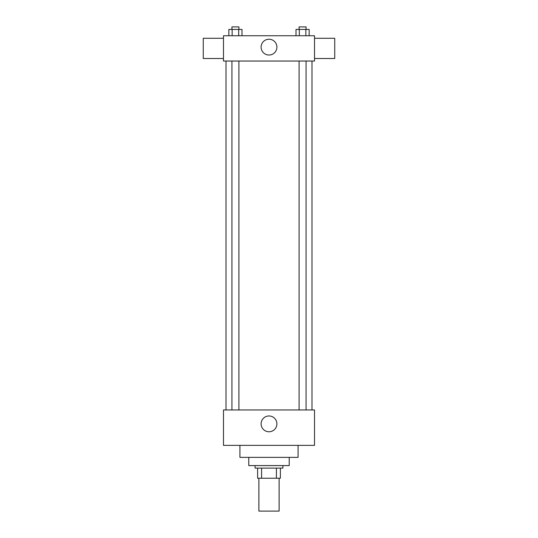 <?xml version="1.0" encoding="UTF-8"?>
<svg xmlns="http://www.w3.org/2000/svg" width="538" height="538" viewBox="0 0 538 538"><rect width="100%" height="100%" fill="white"/><g stroke="black" fill="none" stroke-linecap="round" stroke-linejoin="round"><path stroke-width="0.81" d="M258.886 478.228L258.886 511.1L279.114 511.1L279.114 478.228M276.418 468.114L276.418 478.228L257.621 478.228L257.621 468.114M276.418 478.228L280.379 478.228L280.379 468.114L280.379 478.228M282.907 465.585L282.907 468.114L255.093 468.114L255.093 465.585M261.582 468.114L261.582 478.228M289.229 457.367L289.229 465.585L248.771 465.585L248.771 457.367M298.079 445.363L298.079 457.367L239.921 457.367L239.921 445.363M314.515 445.363L223.485 445.363L223.485 409.963L314.515 409.963L314.515 445.363M261.098 423.87A7.902 7.902 0 0 1 272.948 417.024A7.902 7.902 0 0 1 272.948 430.709A7.902 7.902 0 0 1 261.098 423.87M314.515 61.036L223.485 61.036L223.485 35.75L314.515 35.75L314.515 61.036M276.902 47.129A7.902 7.902 0 0 1 265.052 53.968A7.902 7.902 0 0 1 265.052 40.283A7.902 7.902 0 0 1 276.902 47.129M314.515 58.508L334.737 58.508L334.737 38.279L314.515 38.279M223.485 38.279L203.263 38.279L203.263 58.508L223.485 58.508M309.148 35.75L309.148 29.429L296.008 29.429L296.008 35.75M305.86 29.429L305.86 35.75M299.296 29.429L299.296 35.75M299.088 29.429L299.088 26.9L306.068 26.9L306.068 29.429M241.992 35.75L241.992 29.429L228.852 29.429L228.852 35.75M238.704 29.429L238.704 35.75M232.14 29.429L232.14 35.75M231.932 29.429L231.932 26.9L238.912 26.9L238.912 29.429M226.014 61.036L226.014 409.963M311.986 61.036L311.986 409.963M306.068 409.963L306.068 61.036M299.088 409.963L299.088 61.036M231.932 61.036L231.932 409.963M238.912 61.036L238.912 409.963"/></g></svg>
